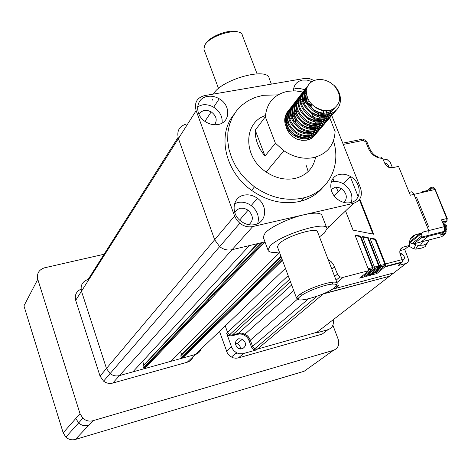<?xml version="1.0" encoding="UTF-8"?>
<svg xmlns="http://www.w3.org/2000/svg" width="471" height="471" viewBox="0 0 471 471"><rect width="100%" height="100%" fill="white"/><g stroke="black" fill="none" stroke-linecap="round" stroke-linejoin="round"><path stroke-width="0.71" d="M238.102 32.069C231.02 28.319 209.518 36.114 205.568 43.868L205.486 44.015M204.202 49.997L203.908 49.196L204.779 45.245C210.084 34.707 241.335 26.617 242.377 35.413L257.078 73.829M271.373 84.121L269.224 78.533C268.187 66.664 221.658 79.252 213.581 93.788L213.398 94.076M212.174 99.045L212.58 100.135M334.645 287.51C337.519 284.984 336.771 283.848 332.391 284.095C325.214 284.537 308.593 290.613 301.864 295.252L299.886 296.736C289.789 305.155 325.561 295.553 334.645 287.51L335.034 288.558L338.614 285.597L335.847 286.327M298.449 299.203L296.524 298.108L298.119 295.723L300.239 294.134C307.439 289.147 325.278 282.635 332.962 282.176C335.652 281.976 337.071 282.329 337.218 283.236L336.347 284.949M337.083 282.871L317.648 232.085C317.925 226.439 285.656 236.301 278.85 244.007L277.407 246.733L277.59 247.216M319.473 236.86L324.454 233.045L327.009 228.553C327.486 220.24 279.792 234.841 270.018 246.133L267.987 250.036C268.547 252.297 272.338 252.945 279.362 251.985M326.762 227.911L322.034 215.636C321.028 212.674 315.093 212.356 304.237 214.688C289.518 217.961 270.548 226.904 265.155 233.015L263.183 237.037L263.46 237.79M254.893 224.59C266.615 222.406 268.099 205.515 257.407 198.291C253.157 195.3 248.694 194.252 244.031 195.135C232.639 197.049 230.425 213.369 240.734 221.011C245.197 224.396 249.918 225.591 254.893 224.59M257.69 223.619C259.574 216.701 257.407 210.684 251.184 205.568C246.987 202.618 242.583 201.594 237.973 202.483L234.546 203.737M248.918 224.732C253.728 220.293 253.457 215.441 248.117 210.172L244.202 208.329L240.663 208.164L237.284 209.495L234.77 212.58M350.601 202.601C362.158 200.493 361.981 182.742 350.53 176.543C346.88 174.435 343.218 173.746 339.544 174.47C328.258 176.301 327.716 193.599 338.926 200.228C342.8 202.624 346.685 203.413 350.601 202.601M351.378 202.395C353.144 194.965 350.459 188.771 343.324 183.814C339.715 181.741 336.1 181.07 332.461 181.794L331.148 182.165M344.136 202.489C347.786 197.702 346.815 193.063 341.222 188.571L338.413 187.405L335.54 187.181L331.042 189.395M311.937 81.654L307.051 80.076L302.453 80.088C296.742 81.371 293.739 84.945 293.445 90.797M305.09 89.849L304.755 89.696M304.719 89.684L299.061 88.295L296 88.471L293.539 89.178M295.299 122.601L295.576 120.511M217.991 124.521C230.407 122.766 231.114 105.233 219.233 98.775C215.447 96.59 211.579 95.807 207.629 96.414C195.589 97.897 194.034 114.794 205.497 121.742C209.542 124.297 213.704 125.227 217.991 124.521M222.088 123.049C222.671 116.59 219.863 111.315 213.657 107.223C209.925 105.068 206.098 104.303 202.194 104.921L197.59 106.64M214.599 124.75C217.525 120.111 216.395 115.819 211.202 111.874L207.752 110.514L204.22 110.444L201.052 111.762L198.933 114.27M308.081 85.498C302.205 94.029 304.484 102.437 314.911 110.714C319.685 113.588 324.531 114.565 329.435 113.652C341.793 111.568 344.26 94.836 334.139 85.486L330.265 82.555C325.879 79.982 321.463 79.04 317.024 79.729C311.025 80.988 307.433 84.556 306.25 90.42C306.721 100.894 312.42 107.547 323.336 110.373C327.074 111.127 330.377 110.661 333.238 108.984C328.122 111.804 322.588 111.527 316.63 108.165L315.776 107.612M336.895 109.566L333.321 112.704L328.723 114.488C323.824 115.401 318.991 114.424 314.216 111.55C303.577 103.002 301.434 94.477 307.793 85.975M336.106 110.338C334.057 113.352 331.125 115.289 327.304 116.143C322.417 117.055 317.595 116.084 312.838 113.223C302.488 105.021 300.204 96.667 305.991 88.148M334.746 112.057L331.184 115.189L326.603 116.967C321.717 117.88 316.901 116.908 312.149 114.053C302.041 106.14 299.638 97.927 304.949 89.413M333.968 112.822C331.925 115.825 328.999 117.756 325.196 118.61C320.327 119.522 315.517 118.557 310.778 115.707C300.474 107.547 298.202 99.216 303.972 90.72M304.36 90.332L305.196 89.602M305.65 89.266L306.656 88.625M332.62 114.53L329.064 117.65L324.495 119.428C319.632 120.341 314.828 119.381 310.095 116.537C300.033 108.66 297.643 100.47 302.941 91.975M331.849 115.289C329.806 118.28 326.892 120.205 323.106 121.059C318.249 121.971 313.456 121.012 308.74 118.174C298.479 110.049 296.218 101.748 301.97 93.27M330.507 116.985L326.962 120.093L322.411 121.871C317.56 122.784 312.773 121.824 308.063 118.992C298.037 111.15 295.664 102.99 300.945 94.512M329.741 117.738C327.704 120.717 324.802 122.631 321.028 123.484C316.188 124.403 311.413 123.449 306.715 120.623C296.495 112.534 294.251 104.262 299.986 95.801M328.411 119.416L324.878 122.519L320.339 124.291C315.505 125.209 310.736 124.256 306.044 121.436C296.059 113.623 293.698 105.492 298.967 97.038M327.651 120.164C325.62 123.131 322.729 125.039 318.973 125.892C314.145 126.811 309.388 125.863 304.708 123.055C294.528 115.001 292.297 106.752 298.019 98.309M326.332 121.83L322.806 124.927L318.29 126.693C313.468 127.612 308.717 126.664 304.036 123.855C294.092 116.078 291.749 107.971 297.007 99.534M325.579 122.572C323.553 125.527 320.669 127.429 316.93 128.283C312.12 129.201 307.38 128.259 302.712 125.463C292.579 117.444 290.366 109.219 296.065 100.8M327.186 116.278C326.521 123.072 322.876 127.335 316.253 129.078C311.443 129.996 306.709 129.054 302.052 126.257C292.15 118.515 289.818 110.432 295.064 102.019M323.524 124.962C321.505 127.906 318.626 129.802 314.899 130.655C310.106 131.574 305.385 130.638 300.733 127.853C290.642 119.87 288.44 111.674 294.128 103.273M322.223 126.599L318.72 129.678L314.228 131.438C309.441 132.357 304.719 131.427 300.08 128.642C290.218 120.929 287.899 112.875 293.133 104.48M321.481 127.329C319.468 130.267 316.6 132.157 312.891 133.005C308.111 133.923 303.406 132.999 298.773 130.22C288.723 122.272 286.533 114.106 292.203 105.722M320.192 128.954L316.7 132.027L312.226 133.788C307.451 134.706 302.747 133.782 298.125 131.009C288.299 123.325 285.997 115.301 291.219 106.923M319.462 129.684C317.448 132.604 314.593 134.488 310.895 135.342C306.132 136.26 301.44 135.336 296.83 132.575C286.821 124.662 284.643 116.52 290.295 108.153M318.178 131.297L314.693 134.359L310.236 136.113C305.473 137.032 300.792 136.113 296.182 133.352C286.397 125.704 284.113 117.703 289.318 109.343M317.454 132.015C315.44 134.924 312.597 136.808 308.917 137.656C304.166 138.574 299.491 137.662 294.899 134.906C284.931 127.029 282.765 118.916 288.399 110.567M316.182 133.617L312.703 136.667L308.258 138.421C303.512 139.345 298.85 138.427 294.257 135.683C284.513 128.065 282.235 120.087 287.434 111.745M326.544 110.732L327.145 113.964M327.198 114.73L327.198 116.06M301.299 99.611L301.876 99.528M302.971 99.44L303.718 99.422M303.96 99.428L304.725 99.458M305.708 99.546L306.121 99.605M306.438 99.652L308.629 100.152M301.946 101.871L302.67 101.895M304.378 102.083L305.85 102.378M307.722 102.937L311.967 105.009M315.458 134.329C313.456 137.232 310.619 139.104 306.951 139.952L301.988 140.258L296.883 139.128L301.893 140.37L306.768 140.17C310.471 139.381 313.292 137.508 315.223 134.541M302.894 92.022L295.223 90.838L287.775 91.286C274.14 94.324 266.663 102.837 265.338 116.82L255.253 130.19L265.008 156.06C258.273 148.065 255.017 139.44 255.253 130.19M315.623 157.114C313.35 168.406 306.45 175.53 294.923 178.474C285.155 180.34 275.582 178.197 266.203 172.033C243.042 157.214 243.077 122.643 265.414 115.572M265.008 156.06L275.382 143.19L283.872 150.761C293.598 157.184 303.483 159.469 313.545 157.62C327.11 154.041 334.298 145.304 335.099 131.421L329.7 117.797M278.008 94.865L263.142 95.313L255.364 97.362L248.223 100.67L241.9 105.163L236.572 110.738L232.38 117.261L229.454 124.585L227.876 132.516L227.711 140.853L228.977 149.378L231.644 157.856L235.653 166.057L240.899 173.758L247.246 180.746L254.511 186.822C270.095 197.614 286.074 201.382 302.441 198.138C328.057 192.839 341.681 166.239 333.444 140.8M233.91 114.553C216.884 134.612 225.073 171.88 251.573 190.355C267.063 201.07 282.947 204.803 299.232 201.547C308.799 199.31 316.577 194.723 322.558 187.782M191.585 348.263L194.028 345.873M314.151 80.529L309.73 78.692L304.937 78.374L204.555 95.595C196.925 97.709 194.123 102.725 196.148 110.65L234.593 216.048L236.689 219.975L239.821 223.26C243.896 226.363 248.205 227.464 252.762 226.551L353.527 203.331C360.503 200.864 362.817 195.689 360.462 187.817L331.749 115.436M326.497 227.222L329.188 226.58L353.527 203.331M142.684 361.228L143.985 365.255M257.949 243.548L143.007 366.291L143.926 368.387L144.803 368.552L170.949 361.292L171.579 360.656M144.803 368.552L264.967 241.87M180.617 351.619L181.676 354.928M281.093 256.63L180.74 355.852L181.258 357.383L182.512 358.078L195.259 354.539C198.22 353.633 200.216 351.719 201.252 348.811C200.222 351.719 198.226 353.633 195.265 354.539L119.463 375.593L132.875 371.86L133.552 371.124M178.073 137.42L88.142 279.45C82.443 281.399 80.223 285.32 81.483 291.213L106.47 368.463L110.073 373.615C112.958 375.764 116.09 376.423 119.463 375.587L112.775 383.07C109.46 383.9 106.387 383.259 103.567 381.157L100.046 376.111L75.69 300.333C74.477 295.134 76.267 291.396 81.053 289.129M196.148 110.65L178.421 138.562L214.664 239.751L219.639 246.645L214.664 239.751L106.47 368.463L81.483 291.208L75.69 300.333M252.762 226.551L232.044 249.712L249.383 245.585L132.875 371.86M229.041 235.753L229.718 235.706M239.821 223.26L219.639 246.645C223.525 249.606 227.664 250.625 232.044 249.712L264.967 241.876M81.483 291.213L178.427 138.562C176.525 130.938 179.251 126.069 186.598 123.955M314.257 118.562L313.839 119.063M275.382 143.19L265.338 116.82M285.82 125.898C287.387 131.774 291.072 136.184 296.883 139.128M334.139 85.486C341.734 95.207 341.434 103.037 333.238 108.984M334.516 108.289C329.406 113.905 322.829 114.606 314.787 110.397C307.969 105.634 305.149 99.929 306.321 93.27M333.545 108.836L332.762 110.238M327.098 114.741C322.417 116.349 317.625 115.736 312.72 112.893M330.383 110.226L329.965 112.116M322.8 119.693C318.172 121.247 313.456 120.623 308.635 117.832M326.144 110.72L326.362 113.24M326.262 114.812L326.203 115.254M318.567 124.562C313.998 126.063 309.347 125.439 304.619 122.695C298.314 118.362 295.5 113.052 296.171 106.752M296.748 104.686L298.066 102.331M298.726 101.548L300.051 100.37M300.728 99.911L301.923 99.275M302.882 98.892L303.718 98.639M303.942 98.586L304.472 98.474M305.332 98.339L305.867 98.286M306.138 98.262L307.681 98.262M323.365 110.379L324.142 113.434M324.283 114.812L324.307 115.713M324.201 117.285L324.142 117.703M316.477 126.97C311.932 128.442 307.322 127.812 302.635 125.098C296.377 120.806 293.568 115.525 294.222 109.266M294.787 107.194L296.094 104.833M296.748 104.044L297.183 103.608M297.313 103.485L298.061 102.866M298.732 102.407L299.939 101.754M300.863 101.383L301.711 101.124M301.935 101.065L302.429 100.959M303.277 100.818L303.83 100.759M304.101 100.741L305.137 100.712M306.804 100.835L309.394 101.4M300.486 127.694L300.663 127.482C294.452 123.225 291.661 117.986 292.279 111.762M299.945 103.532L300.41 103.426M302.082 103.19L303.077 103.161M308.446 104.191L311.879 105.928L311.655 106.205L308.77 104.686M318.708 113.705L319.515 115.754M319.868 117.038L320.115 118.374M320.239 119.769L320.251 120.6M320.127 122.183L320.074 122.542M312.338 131.727C307.851 133.14 303.312 132.516 298.708 129.843M311.331 113.523L314.222 117.438M314.881 118.774L315.594 120.688M315.929 121.983L316.141 123.237M316.253 124.638L316.253 125.404M316.118 127.005L316.07 127.305M308.269 136.413C303.836 137.768 299.362 137.138 294.846 134.518C288.776 130.373 286.015 125.245 286.556 119.128M294.069 110.803L294.446 110.709M307.751 103.708C305.714 99.934 305.226 96.331 306.285 92.905M333.397 108.907L329.394 113.705M327.704 114.665C324.195 116.231 320.345 116.319 316.165 114.93M305.832 106.428C303.819 102.825 303.242 99.34 304.107 95.984M304.749 94.247L306.227 92.01M330.171 110.279L329.782 112.198M329.082 114.064L325.196 118.61M323.412 119.616C319.791 121.194 315.853 121.212 311.602 119.681M325.861 110.709L326.12 113.276M326.056 114.818L325.997 115.318M324.931 118.916L320.992 123.49M319.191 124.491C315.44 126.075 311.402 126.022 307.08 124.332M323.012 110.332L323.865 113.434M324.03 114.8L324.072 115.748M324.001 117.297L323.942 117.768M322.882 121.318L318.908 125.904L319.456 124.45M317.107 126.899C313.286 128.489 309.194 128.395 304.831 126.622M318.272 113.546L319.179 115.701M319.556 116.979L319.844 118.38M319.997 119.758L320.021 120.635M319.933 122.195L319.88 122.607M318.832 126.057L314.799 130.673M312.98 131.656C309.011 133.264 304.796 133.081 300.351 131.109M314.469 118.633L315.27 120.647M315.629 121.93L315.882 123.243M316.017 124.632L316.035 125.445M315.923 127.017L315.876 127.37M315.435 129.225L314.875 130.661M314.846 130.72L310.754 135.371M308.923 136.337C304.772 137.968 300.421 137.679 295.87 135.477M289.588 130.302C286.721 126.434 285.691 122.519 286.503 118.557M193.11 356.594C192.091 359.455 190.125 361.334 187.211 362.228L112.775 383.07M100.046 376.111L106.47 368.469L110.067 373.615C112.952 375.77 116.084 376.429 119.463 375.593L232.044 249.712M88.136 279.444C82.443 281.399 80.223 285.32 81.483 291.208M75.819 418.46L80.017 413.673L37.786 279.297C36.614 273.521 38.881 269.689 44.592 267.793L104.103 254.234M332.879 325.226L338.172 339.22C339.697 344.666 338.125 348.369 333.45 350.33L93.011 420.697L88.625 425.372C84.898 426.332 81.56 425.519 78.622 422.934L75.813 418.46L63.191 432.849L23.933 305.885L37.786 279.297M80.017 413.673L82.867 418.213C85.857 420.833 89.237 421.663 93.011 420.697M333.45 350.33L304.142 371.266L75.431 439.419C71.857 440.35 68.666 439.584 65.858 437.123L63.191 432.849M308.193 171.526L306.321 165.71M307.587 198.821L308.322 196.419M333.168 319.744C334.027 324.713 332.302 328.016 328.01 329.665L315.882 333.097L318.737 330.889M316.971 332.255L389.476 276.259L323.353 293.904L257.366 349.105L316.971 332.255L257.366 349.105L254.652 348.793L257.366 349.105L256.377 349.935L253.669 349.623L251.591 347.245L248.335 338.908L246.445 336.659L244.031 335.011L244.991 334.151L247.405 335.799L249.306 338.06L250.337 340.174L248.241 336.641L245.503 334.422L241.67 333.162L238.332 333.415L241.67 333.162L244.991 334.151L293.727 290.583M251.591 347.245L252.568 346.409L254.652 348.793L252.568 346.409L250.337 340.174L249.365 341.016M323.695 293.616L389.476 276.259L391.401 274.77M237.384 334.28L238.332 333.415L232.356 335.052L229.624 334.734L232.356 335.052L231.42 335.911L239.262 333.98L241.682 334.18L244.031 335.011M231.42 335.911L228.694 335.593L226.604 333.209L227.528 332.338L229.624 334.734L227.528 332.338L225.25 325.885L227.528 332.338L288.164 275.641M222.724 318.743L222.459 317.996L222.724 318.743M214.37 295.117L213.728 293.309L214.37 295.117M395.711 271.443L393.768 272.945L332.02 289.359M374.198 273.133L376.388 272.556L376.8 273.592L385.631 266.309L385.449 263.96L375.617 239.103L369.906 237.979L380.645 265.214L380.839 267.563L379.396 267.94L370.63 275.217L370.224 274.181L378.643 267.428L378.713 265.98L367.716 238.049L368.192 237.637L362.464 236.507L374.374 266.845L374.569 269.206L373.12 269.583L364.43 276.86L364.024 275.818L372.373 269.065L372.443 267.616L360.268 236.583L360.739 236.165L354.987 235.035L368.899 270.613L359.632 278.125L364.43 276.86M380.839 267.563L372.055 274.84L376.8 273.592M376.388 272.556L385.048 265.526L384.954 264.355L375.134 239.515L375.617 239.103M370.124 238.526L375.134 239.515M368.192 237.637L379.202 265.591L379.396 267.94M362.682 237.06L367.716 238.049M367.986 274.77L370.224 274.181M374.569 269.206L365.861 276.477L370.63 275.217M360.739 236.165L372.926 267.228L373.12 269.583M355.205 235.588L360.268 236.583M361.74 276.418L364.024 275.818M399.908 250.637L404.701 249.406L408.11 258.379C408.887 260.928 408.198 262.624 406.043 263.466L398.06 265.567L402.405 261.917L402.228 259.58L400.268 254.681C399.108 250.813 400.156 248.258 403.423 247.01L400.326 249.5M419.596 234.075L419.955 234.741M402.511 260.734C405.278 258.644 405.025 256.336 401.757 253.81L399.908 253.498M368.899 270.613L343.123 277.366L339.974 276.924L337.483 274.104L333.421 264.331L331.148 261.658L328.181 259.621M388.74 167.323L388.345 165.445L387.374 164.12L386.014 163.213L384.436 162.901M380.851 157.296L382.599 158.368L385.419 164.685L388.392 167.17L392.408 167.735L398.554 166.393L410.306 195.218L413.962 194.37C412.849 192.062 411.648 191.314 410.347 192.139C411.648 191.314 412.849 192.062 413.962 194.37L428.751 230.566L427.303 227.022L428.581 226.704L416.664 197.561L415.387 197.861L413.962 194.37L434.733 189.536C433.62 187.252 432.396 186.522 431.071 187.346L427.397 190.514L422.234 191.715L421.81 192.545M383.217 159.881L387.127 159.581L390.365 162.583L392.455 167.723M372.985 234.081L359.361 199.622M358.184 196.643L350.147 176.319M345.561 210.937L353.067 230.125L373.68 234.217L359.767 199.039M332.926 178.627L333.674 180.54M336.259 187.146L338.06 191.75M389.476 276.259L393.768 272.945L335.034 288.558M409.505 242.041L419.867 233.716L421.05 233.869L421.992 235.724L421.033 238.108L413.879 243.79L411.978 243.713L409.47 242.536M413.879 243.79L421.139 241.941L428.351 236.254L429.052 235.223L428.351 236.254L421.139 241.941L420.038 242.218M421.139 241.941L441.727 236.689L445.501 233.775L440.326 235.094L444.63 231.285L429.052 235.223L428.751 230.566L429.052 235.223L421.728 237.078M422.946 232.633L415.481 234.799C410.83 236.377 408.905 239.91 409.717 245.403L403.423 247.01M419.867 233.716L421.71 233.257M447.091 220.622L446.52 221.37L446.873 220.864L446.738 218.538L441.533 219.827L444.347 226.657L423.623 231.856L421.751 233.222M404.701 249.406L409.717 245.403M444.365 226.616L444.701 226.351L444.383 226.681M444.912 229.936L444.701 226.351M444.188 226.168L444.471 225.868L443.535 224.679M325.932 325.355L328.358 323.459M235.335 343.071L237.349 343.636L239.191 345.102L240.157 346.733L240.522 349.005M242.277 348.846C246.586 346.085 246.627 342.859 242.388 339.161L238.685 338.743C234.387 341.434 234.317 344.648 238.467 348.387L242.277 348.846M237.225 353.226L235.665 353.397M308.387 298.879L252.568 346.409L250.337 340.174L297.607 299.056M291.631 284.949L238.332 333.415L232.356 335.052L290.43 281.729M256.377 349.935L242.5 353.798L239.433 353.762L236.454 352.714L233.769 350.66L231.844 347.863L226.604 333.209M219.486 331.39L227.428 353.25L230.967 356.782L233.392 357.86L235.93 358.237L238.403 357.913L322.17 334.104L326.421 330.872M315.882 333.097L317.389 332.102M217.007 324.336L216.742 323.595M208.794 300.998L208.17 299.209M446.838 226.533L446.031 225.409L446.426 225.532L446.231 225.821M420.521 234.293L420.332 233.893M443.288 224.09L444.912 226.186L445.154 230.237L444.754 230.92M445.56 230.625L445.378 230.178M409.835 241.776L410.388 242.194M413.514 244.002L415.893 244.879L413.685 248.641L415.716 249.094L417.936 245.338L423.241 245.155L425.755 244.149L427.374 242.918L425.125 246.669L429.228 239.874M408.834 246.109L413.567 248.741L415.687 249.159L421.939 248.017L425.125 246.669M416.476 236.96L416.093 236.754M443.594 231.549L441.668 232.032M442.987 232.062L444.135 231.408M444.5 227.063L443.912 225.591M418.301 236.071L418.118 235.635M413.155 192.933L414.462 194.252M416.128 197.944L416.664 197.561M444.63 231.285L444.347 226.657M416.317 236.572L416.652 237.39M257.419 243.672L143.932 364.978M261.364 242.736L143.525 367.845M279.597 252.609L170.949 361.292M280.952 256.248L181.623 354.569M281.799 258.52L181.258 357.383M282.459 260.304L182.512 358.078M329.188 226.58L327.021 228.647M285.455 268.358L187.211 362.228M214.664 239.751L234.593 216.048M75.431 439.419L88.625 425.378M304.101 197.738L300.881 201.146M384.878 265.797L380.951 266.822M380.733 265.456L384.954 264.355M379.202 265.591L380.645 265.214M380.497 268.105L379.055 268.482M374.463 267.092L378.713 265.98M378.643 267.428L374.68 268.464M372.926 267.228L374.374 266.845M374.233 269.742L372.785 270.124M368.169 268.735L372.443 267.616M372.373 269.065L368.675 270.036M385.449 263.96L402.228 259.58M402.057 262.453L385.29 266.845M409.458 243.077L410.011 242.636M393.768 272.945L406.043 263.466M343.123 277.366L336.948 282.529M334.651 276.518L337.483 274.104M334.687 266.81L331.867 269.253M377.589 156.778C374.775 155.96 372.143 153.293 369.688 148.777L368.546 148.653C371.542 154.877 376.229 158.115 382.599 158.368M368.546 148.653L365.855 141.965L366.997 142.101L369.676 148.742M342.753 143.178L361.504 139.375L365.855 141.965M363.206 140.376L343.253 144.438M409.164 192.415L410.347 192.139M421.992 235.724L411.978 243.713M443.912 232.309L421.033 238.108M415.481 234.799L410.371 238.921M226.469 351.236L231.414 346.821M243.478 353.586L238.403 357.913M322.17 334.104L328.01 329.665M444.659 231.208L445.872 230.054L445.631 226.003L443.111 223.654M415.481 198.097L416.264 197.908M428.516 190.985L427.397 190.514L426.973 191.344M435.116 189.766L446.738 218.538L447.25 218.538L446.873 220.864L442.416 221.971M431.071 187.346L432.372 188.123L433.95 188.153M429.234 190.814L432.372 188.123M443.087 223.601L443.965 223.384L446.52 221.37L442.575 222.347M443.676 223.749L444.441 223.007M444.642 231.249L445.643 230.784M446.072 233.039L445.501 233.775L445.854 233.275L445.719 230.978L446.231 230.973L445.854 233.275L441.121 234.476M440.609 236.972L441.727 236.689M203.908 49.196L218.526 88.483M332.391 284.095L332.962 282.176M301.864 295.252L300.239 294.134M251.184 205.568L257.407 198.291M239.633 220.063L248.117 210.172M343.324 183.814L350.53 176.543M334.092 195.736L341.222 188.571M305.632 89.278L307.086 87.429M311.254 82.113L311.708 81.542M213.657 107.223L219.233 98.775M204.938 121.359L211.202 111.874M314.911 110.714L314.216 111.55M312.838 113.223L312.149 114.053M310.778 115.707L310.095 116.537M308.74 118.174L308.063 118.992M306.715 120.623L306.044 121.436M304.708 123.055L304.036 123.855M302.712 125.463L302.052 126.257M300.733 127.853L300.08 128.642M298.773 130.22L298.125 131.009M296.83 132.575L296.182 133.352M294.899 134.906L294.257 135.683M283.872 150.761L266.203 172.033M254.511 186.822L251.573 190.355M262.948 242.353L143.926 368.387M282.147 259.462L181.712 357.948M219.639 246.645L103.567 381.157M286.109 124.209L286.486 123.738M286.698 123.467L287.369 122.631M287.999 121.836L288.37 121.371M288.588 121.1L289.271 120.246M289.906 119.446L290.271 118.992M290.489 118.716L291.19 117.844M65.858 437.123L82.867 418.213M267.987 250.036L263.183 237.037M296.524 298.108L277.407 246.733M317.03 296.253L253.669 349.623M289.535 279.321L228.694 335.593M380.951 266.598L385.048 265.526M374.68 268.24L378.808 267.157M368.593 269.83L372.537 268.8M402.405 261.917L385.631 266.309M400.362 254.917L401.757 253.81M339.974 276.924L336.064 280.221M384.872 163.82L385.637 163.078M366.997 142.101L365.631 140.346L363.459 139.487M410.082 242.659L421.05 233.869M242.388 339.161L237.349 343.636M236.454 352.714L231.449 357.059M446.832 226.498C446.961 228.7 446.643 229.883 445.872 230.054L445.154 230.237M446.384 225.456L444.153 224.002M422.681 241.546L420.326 245.515M447.25 218.532L435.251 189.56C434.297 187.54 433.073 186.816 431.589 187.381L427.091 190.967L421.922 192.168M446.031 230.478L446.225 230.961"/></g></svg>
